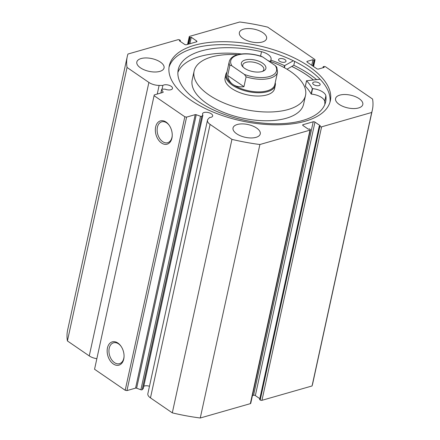 <?xml version="1.0" encoding="UTF-8"?>
<svg xmlns="http://www.w3.org/2000/svg" width="440" height="440" viewBox="0 0 440 440"><rect width="100%" height="100%" fill="white"/><g stroke="black" fill="none" stroke-linecap="round" stroke-linejoin="round"><path stroke-width="0.66" d="M226.952 72.138A25.339 11.858 12.3 0 0 225.775 74.575L225.06 77.858A25.339 11.858 12.3 0 0 242.099 93.434A25.339 11.858 12.3 0 0 274.571 88.655L275.286 85.371A25.339 11.858 12.3 0 0 275.231 82.665M237.771 54.698A57.013 26.675 12.3 0 0 194.112 71.109L192.203 79.866A57.013 26.675 12.3 0 0 230.549 114.906A57.013 26.675 12.3 0 0 303.611 104.154L305.52 95.403A57.013 26.675 12.3 0 0 268.07 60.654M194.112 71.109A57.013 26.675 12.3 0 0 232.458 106.156A57.013 26.675 12.3 0 0 305.52 95.403M313.302 79.943A82.352 38.533 12.3 0 0 291.791 66.446M293.359 60.759L284.537 65.675A66.891 31.3 12.3 0 0 270.99 60.181L270.831 60.011A11.66 5.456 12.3 0 0 271.073 59.351A11.66 5.456 12.3 0 0 261.52 51.694A75.438 35.299 12.3 0 0 201.262 50.963A75.438 35.299 12.3 0 0 178.244 69.647A75.438 35.299 12.3 0 0 219.098 112.398A75.438 35.299 12.3 0 0 302.649 120.478A75.438 35.299 12.3 0 0 325.666 101.788A75.438 35.299 12.3 0 0 325.886 95.816A11.66 5.456 12.3 0 0 312.593 88.644L312.312 88.506A66.891 31.3 12.3 0 0 306.559 80.773L320.095 79.244M279.725 58.68A3.801 1.777 -167.7 0 1 283.932 59.087A3.801 1.777 -167.7 0 1 285.989 61.237A3.801 1.777 -167.7 0 1 284.829 62.183A3.801 1.777 -167.7 0 1 280.621 61.776A3.801 1.777 -167.7 0 1 278.564 59.62A3.801 1.777 -167.7 0 1 279.725 58.68M313.874 82.093A3.801 1.777 -167.7 0 1 318.082 82.5A3.801 1.777 -167.7 0 1 320.139 84.651A3.801 1.777 -167.7 0 1 318.978 85.591A3.801 1.777 -167.7 0 1 314.77 85.184A3.801 1.777 -167.7 0 1 312.714 83.034A3.801 1.777 -167.7 0 1 313.874 82.093M241.676 53.988A75.438 35.299 12.3 0 0 200.068 56.436A75.438 35.299 12.3 0 0 177.881 72.435M294.663 61.402L293.816 65.269L287.018 69.229M324.836 104.478A75.438 35.299 12.3 0 0 324.693 101.288L325.886 95.816L324.687 101.288A11.66 5.456 12.3 0 0 311.399 94.111L311.118 93.979A66.891 31.3 12.3 0 0 305.371 86.246L305.399 86.114M261.52 51.694L260.557 56.111M162.069 89.155L162.877 85.459A5.192 2.431 -167.7 0 1 163.939 84.948A5.192 2.431 -167.7 0 1 169.691 85.503A5.192 2.431 -167.7 0 1 172.502 88.451A5.192 2.431 -167.7 0 1 170.918 89.733A5.192 2.431 -167.7 0 1 165.127 89.161L162.322 89.139A1.012 0.473 12.3 0 0 161.953 89.183A1.012 0.473 12.3 0 0 161.639 89.43A1.012 0.473 12.3 0 0 161.684 89.639L163.119 91.999A1.012 0.473 -167.7 0 1 163.163 92.202A1.012 0.473 -167.7 0 1 162.855 92.455L154.242 94.925L94.556 369.254L154.242 94.925M309.986 130.158A1.265 0.594 12.3 0 0 310.37 129.844L250.745 403.332A1.265 0.594 -167.7 0 1 250.355 403.645L309.986 130.158L259.897 144.513A125.422 58.691 12.3 0 1 231.935 139.37L210.1 124.399A10.016 4.686 -167.7 0 1 207.488 120.208A10.016 4.686 -167.7 0 1 208.142 119.031L209.611 117.497A5.192 2.431 12.3 0 0 211.09 117.276A5.192 2.431 12.3 0 0 212.674 115.99A5.192 2.431 12.3 0 0 209.864 113.047A5.192 2.431 12.3 0 0 204.111 112.492A5.192 2.431 12.3 0 0 202.527 113.779A5.192 2.431 12.3 0 0 202.912 115.066L201.812 116.21L142.18 389.697A1.012 0.473 -167.7 0 1 140.888 389.752L136.626 388.201A1.012 0.473 12.3 0 0 135.575 388.124L126.962 390.588L125.202 390.269L94.556 369.254M149.479 386.26A5.192 2.431 12.3 0 0 144.48 385.979A5.192 2.431 12.3 0 0 143.781 386.254M142.18 389.697L143.281 388.553L202.912 115.066M161.502 142.995A12.117 8.085 74 0 1 155.645 126.946A12.117 8.085 74 0 1 166.067 122.062A12.117 8.085 74 0 1 169.252 125.345A12.117 8.085 74 0 1 172.232 135.729A12.117 8.085 74 0 1 161.502 142.995M169.422 125.598A10.852 7.238 -106 0 0 166.738 122.898A10.852 7.238 -106 0 0 161.706 121.836A10.852 7.238 -106 0 0 157.135 130.675A10.852 7.238 -106 0 0 162.652 141.642A10.852 7.238 -106 0 0 167.684 142.703A10.852 7.238 -106 0 0 172.238 135.421M113.322 363.968A12.117 8.085 74 0 1 107.459 347.919A12.117 8.085 74 0 1 117.887 343.041A12.117 8.085 74 0 1 121.072 346.319A12.117 8.085 74 0 1 124.047 356.702A12.117 8.085 74 0 1 113.322 363.968M121.242 346.577A10.852 7.238 -106 0 0 118.558 343.877A10.852 7.238 -106 0 0 113.52 342.815A10.852 7.238 -106 0 0 108.955 351.654A10.852 7.238 -106 0 0 114.472 362.615A10.852 7.238 -106 0 0 119.504 363.677A10.852 7.238 -106 0 0 124.058 356.395M291.825 66.429A82.412 38.561 -167.7 0 1 313.357 79.937M293.816 65.269A86.152 40.31 -167.7 0 1 316.58 79.607M169.037 67.194A82.412 38.561 -167.7 0 1 193.793 48.24A82.412 38.561 -167.7 0 1 283.635 56.491A82.412 38.561 -167.7 0 1 329.951 102.278M194.436 45.287A82.412 38.561 -167.7 0 1 285.709 54.115A82.412 38.561 -167.7 0 1 330.336 100.815A82.412 38.561 -167.7 0 1 305.195 121.226A82.412 38.561 -167.7 0 1 213.923 112.398A82.412 38.561 -167.7 0 1 169.296 65.703A82.412 38.561 -167.7 0 1 194.436 45.287M339.818 95.123A13.937 6.523 -167.7 0 1 355.256 96.613A13.937 6.523 -167.7 0 1 362.802 104.511A13.937 6.523 -167.7 0 1 358.55 107.96A13.937 6.523 -167.7 0 1 343.112 106.469A13.937 6.523 -167.7 0 1 335.566 98.571A13.937 6.523 -167.7 0 1 339.818 95.123M243.617 29.161A13.937 6.523 -167.7 0 1 259.05 30.657A13.937 6.523 -167.7 0 1 266.596 38.555A13.937 6.523 -167.7 0 1 262.345 42.004A13.937 6.523 -167.7 0 1 246.912 40.513A13.937 6.523 -167.7 0 1 239.365 32.615A13.937 6.523 -167.7 0 1 243.617 29.161M237.281 124.509A13.937 6.523 -167.7 0 1 252.72 126A13.937 6.523 -167.7 0 1 260.266 133.898A13.937 6.523 -167.7 0 1 256.014 137.352A13.937 6.523 -167.7 0 1 240.576 135.856A13.937 6.523 -167.7 0 1 233.03 127.963A13.937 6.523 -167.7 0 1 237.281 124.509M141.081 58.553A13.937 6.523 -167.7 0 1 156.514 60.044A13.937 6.523 -167.7 0 1 164.06 67.942A13.937 6.523 -167.7 0 1 159.814 71.396A13.937 6.523 -167.7 0 1 144.375 69.9A13.937 6.523 -167.7 0 1 136.829 62.002A13.937 6.523 -167.7 0 1 141.081 58.553M196.444 41.855L196.636 40.975A1.265 0.594 -167.7 0 1 196.966 41.503A1.265 0.594 -167.7 0 1 196.581 41.817L186.417 44.732A1.265 0.594 -167.7 0 1 184.657 44.407L179.295 40.727L180.384 40.419L179.79 40.007A1.265 0.594 12.3 0 0 178.03 39.688L127.941 54.043A125.422 58.691 12.3 0 0 127.27 56.54L67.639 330.022A125.422 58.691 -167.7 0 0 67.419 340.945L89.254 355.916A10.016 4.686 12.3 0 0 96.734 358.677M319.841 126.506A1.265 0.594 12.3 0 0 321.602 126.83L371.69 112.47A125.422 58.691 12.3 0 0 372.361 109.978L312.73 383.46A125.422 58.691 -167.7 0 1 312.059 385.957L261.971 400.312A1.265 0.594 -167.7 0 1 260.211 399.993L319.841 126.506L319.248 126.099L320.337 125.785L314.974 122.106L255.343 395.593L259.82 398.662M319.248 126.099L259.617 399.581L260.211 399.993M255.343 395.593A1.265 0.594 12.3 0 0 253.583 395.269L313.214 121.781L303.05 124.696L302.885 125.455M252.428 395.599L253.583 395.269M250.355 403.645L200.266 418A125.422 58.691 -167.7 0 1 172.304 412.858L150.469 397.887A10.016 4.686 -167.7 0 1 147.857 393.695L207.488 120.208M125.202 390.269L184.833 116.782L154.187 95.766M184.833 116.782L186.593 117.106L126.962 390.588M135.575 388.124L195.206 114.637L186.593 117.106M195.206 114.637A1.012 0.473 -167.7 0 1 196.257 114.719L136.626 388.201M140.888 389.752L200.519 116.264L196.257 114.719M200.519 116.264A1.012 0.473 12.3 0 0 201.812 116.21M310.37 129.844A1.265 0.594 12.3 0 0 310.041 129.311L309.447 128.904L308.358 129.217L302.995 125.538A1.265 0.594 -167.7 0 1 302.665 125.01A1.265 0.594 -167.7 0 1 303.05 124.696M313.214 121.781A1.265 0.594 -167.7 0 1 314.974 122.106M372.361 109.978A125.422 58.691 12.3 0 0 372.581 99.055L325.589 66.836A1.265 0.594 12.3 0 0 323.829 66.512L323.191 66.693L322.96 67.755M313.297 66.347L314.633 60.209L314 60.39L312.978 59.692L307.257 61.331A1.265 0.594 -167.7 0 0 306.873 61.644A1.265 0.594 -167.7 0 0 307.202 62.172L316.74 68.712A1.265 0.594 -167.7 0 0 318.5 69.036L324.214 67.397L323.191 66.693M314.633 60.209A1.265 0.594 12.3 0 0 315.018 59.895A1.265 0.594 12.3 0 0 314.688 59.367L267.696 27.143A125.422 58.691 12.3 0 0 239.734 22L189.646 36.355A1.265 0.594 12.3 0 0 189.255 36.669A1.265 0.594 12.3 0 0 189.585 37.202L188.045 44.264M196.636 40.975L191.274 37.296L190.185 37.609L189.585 37.202M127.27 56.54A125.422 58.691 12.3 0 0 127.05 67.458L148.885 82.429A10.016 4.686 12.3 0 0 159.126 85.421L162.877 85.459M371.69 112.47L312.059 385.957M67.419 340.945L127.05 67.458M200.266 418L259.897 144.513M231.935 139.37L172.304 412.858M180.384 40.419L180.18 41.338M191.274 37.296L189.865 43.742M190.185 37.609L188.777 44.055M314 60.39L312.774 65.995M312.978 59.692L311.757 65.291M262.614 63.179A12.54 5.869 -167.7 0 1 263.368 71.055A12.54 5.869 -167.7 0 1 244.646 68.327A12.54 5.869 -167.7 0 1 242.572 66.523A12.54 5.869 -167.7 0 1 246.626 59.659A12.54 5.869 -167.7 0 1 262.614 63.179M262.411 71.423A10.769 5.038 12.3 0 0 263.819 69.581A10.769 5.038 12.3 0 0 261.008 65.076A10.769 5.038 12.3 0 0 249.909 61.853A10.769 5.038 12.3 0 0 242.776 64.994A10.769 5.038 12.3 0 0 243.287 67.254M226.512 74.168A24.706 11.561 12.3 0 0 232.958 84.502A24.706 11.561 12.3 0 0 258.418 91.889A24.706 11.561 12.3 0 0 274.786 84.689L277.53 72.111A24.706 11.561 -167.7 0 1 246.098 76.846L243.953 86.691C239.531 87.192 235.868 86.46 232.958 84.502C230.082 82.495 228.327 79.508 227.689 75.537L229.834 65.692A24.706 11.561 -167.7 0 1 229.257 61.584L226.512 74.168M225.775 74.575A25.339 11.858 12.3 0 0 232.381 85.179A25.339 11.858 12.3 0 0 258.5 92.752A25.339 11.858 12.3 0 0 275.286 85.371M246.098 76.846L244.42 74.432A23.436 10.967 12.3 0 0 269.379 76.555A23.436 10.967 12.3 0 0 275.27 65.593L262.845 57.074A23.436 10.967 12.3 0 0 237.881 54.956A23.436 10.967 12.3 0 0 231.996 65.918C231.149 65.192 230.428 65.12 229.834 65.692M275.27 65.593L276.788 67.194L277.53 72.111M229.257 61.584C231.429 52.872 248.111 51.827 261.844 56.54L262.845 57.074M244.42 74.432L231.996 65.918M243.953 86.691L227.689 75.537M284.884 65.698L284.438 67.744M306.559 80.773L305.371 86.246M312.312 88.506L311.118 93.979M312.593 88.644L311.399 94.111M270.99 60.181L270.688 61.567M284.537 65.675L284.125 67.573M270.501 61.501L270.826 60.027L270.507 61.507M321.602 126.83L261.971 400.312M89.254 355.916L148.885 82.429M150.469 397.887L210.1 124.399M307.257 61.331L307.093 62.09M157.239 94.067L159.126 85.421M161.684 89.639L160.952 93M163.037 92.373L163.119 91.999M306.532 80.696L305.338 86.168M187.572 44.402L189.255 36.669M315.018 59.895L313.572 66.539M160.859 93.027L161.639 89.43"/></g></svg>
